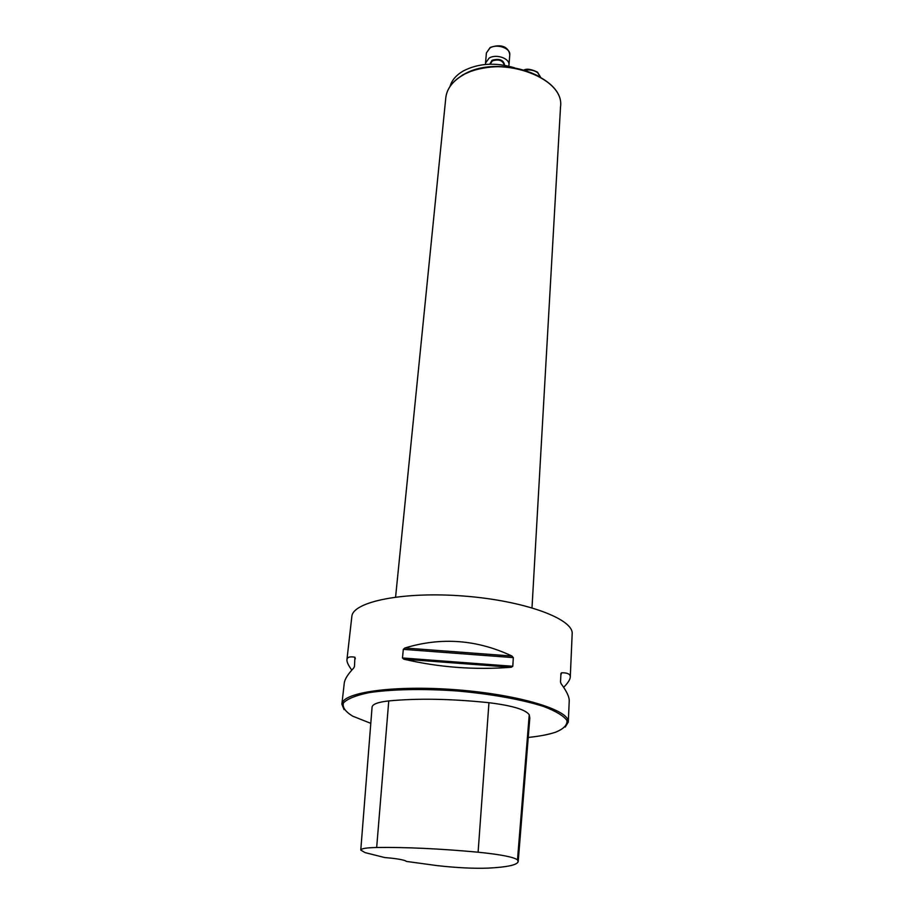 <?xml version="1.0" encoding="UTF-8"?>
<svg xmlns="http://www.w3.org/2000/svg" width="914" height="914" viewBox="0 0 914 914"><rect width="100%" height="100%" fill="white"/><g stroke="black" fill="none" stroke-linecap="round" stroke-linejoin="round"><path stroke-width="1.37" d="M565.252 727.053L568.302 722.049C569.925 710.224 519.46 694.674 456.92 689.819C394.391 684.837 342.11 692.298 341.87 704.226L344.087 709.641M351.81 670.088C348.348 665.415 346.726 661.93 346.943 659.622L351.833 616.607C352.473 601.663 403.6 591.221 464.301 596.088C525.002 600.784 573.866 619.086 572.164 633.939L570.279 677.057C570.119 679.582 567.914 683.009 563.664 687.328M403.314 649.351L404.879 647.992C441.371 636.898 477.062 639.583 511.954 656.046L513.314 657.623L512.788 666.272L511.257 667.266C474.709 670.099 438.891 667.403 403.805 659.177L402.48 657.966L403.314 649.351L513.314 657.623M568.302 722.049L569.228 700.969C569.399 697.016 566.68 691.258 561.082 683.672L560.522 682.038L560.933 673.458L561.596 672.784C567.514 672.681 570.405 674.109 570.279 677.057M346.943 659.622C347.217 657.132 349.879 656.321 354.906 657.223L354.472 666.5L353.707 668.031C347.857 674.224 344.715 679.251 344.27 683.112L341.87 704.226M406.067 861.137L405.153 860.668C401.417 859.4 394.574 858.349 384.634 857.526L365.097 852.625L360.779 850.089C361.019 848.58 366.32 847.712 376.671 847.495C405.805 847.095 439.611 848.672 478.102 852.202C500.712 854.521 513.839 857.081 517.484 859.868L518.192 861.651C517.118 864.998 507.133 867.158 488.236 868.117C473.898 868.643 456.84 867.809 437.063 865.604L406.273 861.399M518.215 861.468L529.812 718.027L529.24 714.771C525.664 709.618 512.24 705.597 488.956 702.706C451.059 698.776 417.664 698.182 388.758 700.924C378.008 702.112 372.444 704.18 372.078 707.128L360.779 850.031M528.246 737.449L529.914 737.267C540.54 736.09 549.12 734.388 555.678 732.171C563.698 728.858 567.457 724.973 566.966 720.54C563.755 715.891 555.975 711.206 543.636 706.476C522.123 699.576 490.887 693.932 456.829 690.938C422.725 688.573 390.998 689.259 368.673 692.709C355.74 695.451 347.32 698.856 343.424 702.946C342.236 707.253 345.343 711.675 352.758 716.199L370.798 723.34M471.613 71.143L475.006 70.001C497.524 63.957 518.912 66.105 539.18 76.456M472.012 70.858L462.804 74.834L456.372 79.518M450.054 86.407C451.733 80.318 456.109 75.199 463.17 71.029C478.365 63.18 495.502 62.118 514.582 67.83M485.597 64.437L485.528 63.043L489.161 58.085C496.222 53.595 509.989 58.462 508.972 65.02L508.755 66.151M478.102 852.202L488.956 702.706M376.671 847.495L388.758 700.924M517.484 859.868L529.24 714.771M403.805 659.177L511.257 667.266M402.48 657.966L512.788 666.272M404.879 647.992L511.954 656.046M561.596 672.784L560.853 675.126M355.329 658.788L354.906 657.223M445.792 97.821C446.843 88.772 452.521 81.175 462.838 75.039C497.033 53.298 565.263 76.308 560.522 106.847C565.309 76.547 496.965 53.469 462.77 75.211C452.487 81.323 446.82 88.852 445.792 97.821L395.591 597.048M504.231 65.225L504.242 65.054C502.711 60.358 498.758 58.964 492.372 60.884L490.155 64.186M489.767 64.186L492.075 60.267C499.444 58.233 503.625 59.913 504.642 65.294M490.03 47.916L486.397 52.921L490.224 47.437C504.3 42.604 509.361 49.722 509.761 54.886C510.777 48.282 497.067 43.404 490.03 47.916M523.985 70.024C526.864 68.47 531.377 69.19 537.512 72.16L540.505 77.062L537.638 72.686C534.005 70.172 529.732 69.373 524.819 70.275M560.522 106.847L532.005 607.776M508.972 65.02L509.761 54.886M485.528 63.043L486.397 52.921"/></g></svg>
